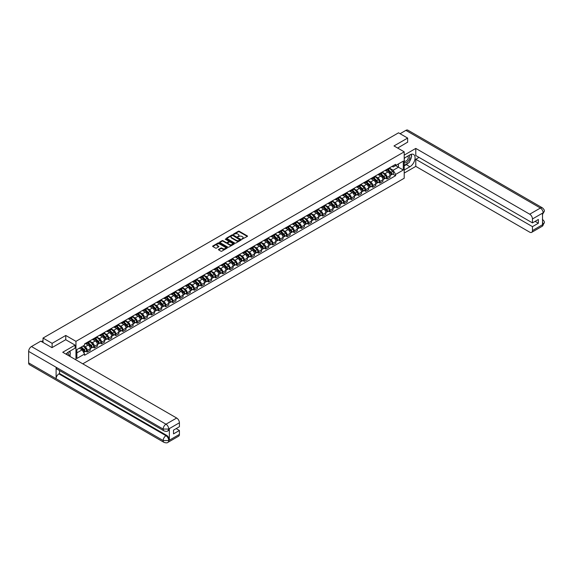 <?xml version="1.0" encoding="UTF-8"?>
<svg xmlns="http://www.w3.org/2000/svg" width="573" height="573" viewBox="0 0 573 573"><rect width="100%" height="100%" fill="white"/><g stroke="black" fill="none" stroke-linecap="round" stroke-linejoin="round"><path stroke-width="0.86" d="M241.928 239.199L247.328 236.441A0.637 0.365 0 0 0 247.328 235.926L239.242 231.256A0.637 0.365 0 0 0 238.347 231.256L233.576 234.013L233.576 234.378L234.823 234.02A2.034 1.175 0 0 1 237.695 234.02L238.368 234.407A2.034 1.175 0 0 1 238.962 235.238A2.034 1.175 0 0 1 238.368 236.069L237.752 236.785L238.998 236.434A2.034 1.175 0 0 1 241.87 236.434L242.544 236.821A2.034 1.175 0 0 1 243.138 237.652A2.034 1.175 0 0 1 242.544 238.483L241.928 238.834M218.628 249.355A0.637 0.365 0 0 0 218.628 249.878L220.899 251.189A0.637 0.365 0 0 0 221.794 251.189L227.094 248.123A0.637 0.365 0 0 0 227.094 247.608L219.015 242.938A0.637 0.365 0 0 0 218.112 242.938L212.812 246.003A0.637 0.365 0 0 0 212.812 246.519L215.555 248.102A0.637 0.365 0 0 0 216.451 248.102L218.721 246.791A0.637 0.365 0 0 0 218.721 246.275L217.36 245.488A1.698 0.981 0 0 1 216.866 244.793A1.698 0.981 0 0 1 217.912 243.89A1.698 0.981 0 0 1 219.767 244.098L225.089 247.171A1.698 0.981 0 0 1 225.583 247.865A1.698 0.981 0 0 1 224.537 248.775A1.698 0.981 0 0 1 222.682 248.56L221.794 248.045A0.637 0.365 0 0 0 220.899 248.045L218.628 249.355L218.628 249.878L220.899 248.575L220.899 248.045M75.958 341.343L65.759 335.456L52.122 343.327L43.018 338.07L398.536 132.814L407.639 138.072L394.002 145.943L404.209 151.831L75.958 341.343L75.958 359.887M234.866 243.124A0.637 0.365 0 0 0 235.761 243.124L241.061 240.058A0.637 0.365 0 0 0 241.061 239.543L232.982 234.873A0.637 0.365 0 0 0 232.079 234.873L226.779 237.938A0.637 0.365 0 0 0 226.779 238.454L234.866 243.124M225.411 239.299L234.071 244.098L228.777 247.156A0.637 0.365 0 0 1 227.882 247.156L219.796 242.486L219.796 241.971A0.637 0.365 0 0 0 219.796 242.486M219.796 241.971L222.066 240.66A0.637 0.365 0 0 1 222.961 240.66L226.242 242.551A0.637 0.365 0 0 0 227.137 242.551L228.648 241.684A0.637 0.365 0 0 0 228.648 241.161L225.232 239.192L225.862 238.834L234.078 243.575A0.637 0.365 0 0 1 234.078 244.091L234.078 243.575M82.777 363.826L404.209 178.246L404.209 151.831M52.122 343.327L52.122 347.553M43.018 338.07L43.018 342.453M407.639 142.297L407.639 138.072M387.047 169.264A2.98 1.719 60 0 1 386.431 170.604L389.454 168.863A2.98 1.719 -120 0 0 390.07 167.524M382.764 172.473L384.949 173.734A2.98 1.719 60 0 1 387.047 177.379L390.07 175.632A2.98 1.719 -120 0 0 387.964 171.986L385.801 170.74M390.07 175.632L390.07 177.243L387.047 178.991L385.6 178.153M386.431 170.604A2.98 1.719 60 0 1 384.97 170.468M387.047 177.379L387.047 178.991M379.913 173.39A2.98 1.719 60 0 1 379.297 174.722L382.313 172.982A2.98 1.719 -120 0 0 382.929 171.642M378.466 182.271L379.913 183.109L382.936 181.369L382.936 179.757A2.98 1.719 -120 0 0 380.83 176.112L378.667 174.858M379.297 174.722A2.98 1.719 60 0 1 377.829 174.593M375.63 176.591L377.808 177.852A2.98 1.719 60 0 1 379.913 181.498L379.913 183.109M372.772 177.508A2.98 1.719 60 0 1 372.156 178.848L375.179 177.1A2.98 1.719 -120 0 0 375.795 175.768M371.325 186.397L372.772 187.228L375.795 185.487L375.795 183.876A2.98 1.719 -120 0 0 373.689 180.23L371.526 178.984M372.156 178.848A2.98 1.719 60 0 1 370.695 178.712M368.489 180.717L370.667 181.97A2.98 1.719 60 0 1 372.772 185.616L372.772 187.228M365.638 181.634A2.98 1.719 60 0 1 365.022 182.966L368.038 181.226A2.98 1.719 -120 0 0 368.654 179.886M364.192 190.515L365.638 191.353L368.654 189.606L368.654 187.994A2.98 1.719 -120 0 0 366.555 184.348L364.392 183.102M365.022 182.966A2.98 1.719 60 0 1 363.554 182.83M361.348 184.835L363.533 186.096A2.98 1.719 60 0 1 365.638 189.742L365.638 191.353M358.497 185.752A2.98 1.719 60 0 1 357.881 187.085L360.904 185.344A2.98 1.719 -120 0 0 361.52 184.005M357.051 194.634L358.497 195.472L361.52 193.731L361.52 192.12A2.98 1.719 -120 0 0 359.414 188.474L357.251 187.228M357.881 187.085A2.98 1.719 60 0 1 356.42 186.956M354.214 188.954L356.392 190.215A2.98 1.719 60 0 1 358.497 193.86L358.497 195.472M351.364 189.871A2.98 1.719 60 0 1 350.748 191.21L353.763 189.462A2.98 1.719 -120 0 0 354.379 188.13M349.917 198.759L351.364 199.597L354.379 197.85L354.379 196.238A2.98 1.719 -120 0 0 352.273 192.592L350.117 191.346M350.748 191.21A2.98 1.719 60 0 1 349.279 191.074M347.073 193.08L349.258 194.34A2.98 1.719 60 0 1 351.364 197.986L351.364 199.597M344.223 193.996A2.98 1.719 60 0 1 343.607 195.329L346.629 193.588A2.98 1.719 -120 0 0 347.245 192.249M342.776 202.878L344.223 203.716L347.245 201.968L347.245 200.357A2.98 1.719 -120 0 0 345.139 196.711L342.976 195.465M343.607 195.329A2.98 1.719 60 0 1 342.138 195.192M339.939 197.198L342.117 198.459A2.98 1.719 60 0 1 344.223 202.104L344.223 203.716M337.089 198.115A2.98 1.719 60 0 1 336.473 199.454L339.488 197.706A2.98 1.719 -120 0 0 340.104 196.374M335.635 207.003L337.089 207.834L340.104 206.094L340.104 204.482A2.98 1.719 -120 0 0 337.998 200.837L335.842 199.59M336.473 199.454A2.98 1.719 60 0 1 335.004 199.318M332.798 201.316L334.983 202.577A2.98 1.719 60 0 1 337.089 206.223L337.089 207.834M329.948 202.233A2.98 1.719 60 0 1 329.332 203.573L332.354 201.825A2.98 1.719 -120 0 0 332.97 200.493M328.501 211.122L329.948 211.96L332.97 210.212L332.97 208.601A2.98 1.719 -120 0 0 330.865 204.955L328.701 203.709M329.332 203.573A2.98 1.719 60 0 1 327.863 203.436M325.665 205.442L327.842 206.703A2.98 1.719 60 0 1 329.948 210.348L329.948 211.96M322.807 206.359A2.98 1.719 60 0 1 322.191 207.691L325.213 205.951A2.98 1.719 -120 0 0 325.829 204.611M321.36 215.24L322.807 216.078L325.829 214.338L325.829 212.726A2.98 1.719 -120 0 0 323.724 209.081L321.56 207.827M322.191 207.691A2.98 1.719 60 0 1 320.73 207.555M318.524 209.56L320.708 210.821A2.98 1.719 60 0 1 322.807 214.467L322.807 216.078M315.673 210.477A2.98 1.719 60 0 1 315.057 211.817L318.072 210.069A2.98 1.719 -120 0 0 318.695 208.737M314.226 219.366L315.673 220.197L318.695 218.456L318.695 216.845A2.98 1.719 -120 0 0 316.59 213.199L314.427 211.953M315.057 211.817A2.98 1.719 60 0 1 313.589 211.681M311.39 213.686L313.567 214.939A2.98 1.719 60 0 1 315.673 218.585L315.673 220.197M308.532 214.596A2.98 1.719 60 0 1 307.916 215.935L310.938 214.195A2.98 1.719 -120 0 0 311.554 212.855M307.085 223.484L308.532 224.322L311.554 222.575L311.554 220.963A2.98 1.719 -120 0 0 309.449 217.317L307.286 216.071M307.916 215.935A2.98 1.719 60 0 1 306.455 215.799M304.249 217.804L306.433 219.065A2.98 1.719 60 0 1 308.532 222.711L308.532 224.322M301.398 218.721A2.98 1.719 60 0 1 300.782 220.053L303.797 218.313A2.98 1.719 -120 0 0 304.413 216.974M299.951 227.603L301.398 228.441L304.413 226.7L304.413 225.089A2.98 1.719 -120 0 0 302.315 221.443L300.152 220.19M300.782 220.053A2.98 1.719 60 0 1 299.314 219.925M297.108 221.923L299.292 223.184A2.98 1.719 60 0 1 301.398 226.829L301.398 228.441M294.257 222.84A2.98 1.719 60 0 1 293.641 224.179L296.664 222.431A2.98 1.719 -120 0 0 297.28 221.099M292.81 231.728L294.257 232.559L297.28 230.819L297.28 229.207A2.98 1.719 -120 0 0 295.174 225.561L293.011 224.315M293.641 224.179A2.98 1.719 60 0 1 292.18 224.043M289.974 226.049L292.151 227.302A2.98 1.719 60 0 1 294.257 230.948L294.257 232.559M287.123 226.958A2.98 1.719 60 0 1 286.507 228.298L289.523 226.557A2.98 1.719 -120 0 0 290.139 225.218M285.676 235.847L287.123 236.685L290.139 234.937L290.139 233.326A2.98 1.719 -120 0 0 288.033 229.68L285.877 228.434M286.507 228.298A2.98 1.719 60 0 1 285.039 228.161M282.833 230.167L285.017 231.428A2.98 1.719 60 0 1 287.123 235.073L287.123 236.685M279.982 231.084A2.98 1.719 60 0 1 279.366 232.416L282.389 230.675A2.98 1.719 -120 0 0 283.005 229.336M278.535 239.965L279.982 240.803L283.005 239.063L283.005 237.451A2.98 1.719 -120 0 0 280.899 233.805L278.736 232.552M279.366 232.416A2.98 1.719 60 0 1 277.905 232.287M275.699 234.285L277.876 235.546A2.98 1.719 60 0 1 279.982 239.192L279.982 240.803M272.848 235.202A2.98 1.719 60 0 1 272.232 236.542L275.248 234.794A2.98 1.719 -120 0 0 275.864 233.462M271.394 244.091L272.848 244.922L275.864 243.181L275.864 241.57A2.98 1.719 -120 0 0 273.758 237.924L271.602 236.678M272.232 236.542A2.98 1.719 60 0 1 270.764 236.405M268.558 238.411L270.743 239.664A2.98 1.719 60 0 1 272.848 243.31L272.848 244.922M265.707 239.328A2.98 1.719 60 0 1 265.091 240.66L268.114 238.92A2.98 1.719 -120 0 0 268.73 237.58M264.26 248.209L265.707 249.047L268.73 247.3L268.73 245.688A2.98 1.719 -120 0 0 266.624 242.042L264.461 240.796M265.091 240.66A2.98 1.719 60 0 1 263.623 240.524M261.424 242.529L263.601 243.79A2.98 1.719 60 0 1 265.707 247.436L265.707 249.047M258.566 243.446A2.98 1.719 60 0 1 257.95 244.778L260.973 243.038A2.98 1.719 -120 0 0 261.589 241.699M257.119 252.328L258.566 253.166L261.589 251.425L261.589 249.814A2.98 1.719 -120 0 0 259.483 246.168L257.32 244.922M257.95 244.778A2.98 1.719 60 0 1 256.489 244.65M254.283 246.648L256.468 247.908A2.98 1.719 60 0 1 258.566 251.554L258.566 253.166M251.432 247.565A2.98 1.719 60 0 1 250.816 248.904L253.832 247.156A2.98 1.719 -120 0 0 254.455 245.824M249.986 256.453L251.432 257.284L254.455 255.544L254.455 253.932A2.98 1.719 -120 0 0 252.349 250.286L250.186 249.04M250.816 248.904A2.98 1.719 60 0 1 249.348 248.768M247.149 250.773L249.327 252.034A2.98 1.719 60 0 1 251.432 255.673L251.432 257.284M244.291 251.69A2.98 1.719 60 0 1 243.675 253.022L246.698 251.282A2.98 1.719 -120 0 0 247.314 249.943M242.845 260.572L244.291 261.41L247.314 259.662L247.314 258.051A2.98 1.719 -120 0 0 245.208 254.405L243.045 253.159M243.675 253.022A2.98 1.719 60 0 1 242.214 252.886M240.008 254.892L242.193 256.152A2.98 1.719 60 0 1 244.291 259.798L244.291 261.41M237.158 255.809A2.98 1.719 60 0 1 236.542 257.141L239.557 255.4A2.98 1.719 -120 0 0 240.173 254.068M235.711 264.69L237.158 265.528L240.173 263.788L240.173 262.176A2.98 1.719 -120 0 0 238.074 258.53L235.911 257.284M236.542 257.141A2.98 1.719 60 0 1 235.073 257.012M232.867 259.01L235.052 260.271A2.98 1.719 60 0 1 237.158 263.917L237.158 265.528M230.017 259.927A2.98 1.719 60 0 1 229.401 261.267L232.423 259.519A2.98 1.719 -120 0 0 233.039 258.187M228.57 268.816L230.017 269.654L233.039 267.906L233.039 266.295A2.98 1.719 -120 0 0 230.933 262.649L228.77 261.403M229.401 261.267A2.98 1.719 60 0 1 227.939 261.13M225.733 263.136L227.911 264.397A2.98 1.719 60 0 1 230.017 268.042L230.017 269.654M222.883 264.053A2.98 1.719 60 0 1 222.267 265.385L225.282 263.644A2.98 1.719 -120 0 0 225.898 262.305M221.436 272.934L222.883 273.772L225.898 272.025L225.898 270.413A2.98 1.719 -120 0 0 223.792 266.774L221.636 265.521M222.267 265.385A2.98 1.719 60 0 1 220.798 265.249M218.592 267.254L220.777 268.515A2.98 1.719 60 0 1 222.883 272.161L222.883 273.772M215.742 268.171A2.98 1.719 60 0 1 215.126 269.511L218.148 267.763A2.98 1.719 -120 0 0 218.764 266.431M214.295 277.06L215.742 277.891L218.764 276.15L218.764 274.539A2.98 1.719 -120 0 0 216.658 270.893L214.495 269.647M215.126 269.511A2.98 1.719 60 0 1 213.665 269.374M211.458 271.373L213.636 272.633A2.98 1.719 60 0 1 215.742 276.279L215.742 277.891M208.608 272.29A2.98 1.719 60 0 1 207.992 273.629L211.007 271.881A2.98 1.719 -120 0 0 211.623 270.549M207.154 281.178L208.608 282.016L211.623 280.269L211.623 278.657A2.98 1.719 -120 0 0 209.517 275.011L207.362 273.765M207.992 273.629A2.98 1.719 60 0 1 206.524 273.493M204.317 275.498L206.502 276.759A2.98 1.719 60 0 1 208.608 280.405L208.608 282.016M201.467 276.415A2.98 1.719 60 0 1 200.851 277.747L203.873 276.007A2.98 1.719 -120 0 0 204.489 274.668M200.02 285.297L201.467 286.135L204.489 284.394L204.489 282.783A2.98 1.719 -120 0 0 202.384 279.137L200.221 277.884M200.851 277.747A2.98 1.719 60 0 1 199.383 277.611M197.184 279.617L199.361 280.877A2.98 1.719 60 0 1 201.467 284.523L201.467 286.135M194.333 280.534A2.98 1.719 60 0 1 193.71 281.873L196.732 280.125A2.98 1.719 -120 0 0 197.348 278.793M192.879 289.422L194.333 290.253L197.348 288.513L197.348 286.901A2.98 1.719 -120 0 0 195.243 283.255L193.087 282.009M193.71 281.873A2.98 1.719 60 0 1 192.249 281.737M190.043 283.742L192.227 284.996A2.98 1.719 60 0 1 194.333 288.642L194.333 290.253M187.192 284.652A2.98 1.719 60 0 1 186.576 285.991L189.599 284.251A2.98 1.719 -120 0 0 190.215 282.912M185.745 293.541L187.192 294.379L190.215 292.631L190.215 291.02A2.98 1.719 -120 0 0 188.109 287.374L185.946 286.128M186.576 285.991A2.98 1.719 60 0 1 185.108 285.855M182.909 287.861L185.086 289.121A2.98 1.719 60 0 1 187.192 292.767L187.192 294.379M180.051 288.778A2.98 1.719 60 0 1 179.435 290.11L182.458 288.369A2.98 1.719 -120 0 0 183.073 287.03M178.604 297.659L180.051 298.497L183.073 296.757L183.073 295.145A2.98 1.719 -120 0 0 180.968 291.499L178.805 290.246M179.435 290.11A2.98 1.719 60 0 1 177.974 289.981M175.768 291.979L177.952 293.24A2.98 1.719 60 0 1 180.051 296.886L180.051 298.497M172.917 292.896A2.98 1.719 60 0 1 172.301 294.236L175.317 292.488A2.98 1.719 -120 0 0 175.932 291.156M171.47 301.785L172.917 302.616L175.932 300.875L175.932 299.264A2.98 1.719 -120 0 0 173.834 295.618L171.671 294.372M172.301 294.236A2.98 1.719 60 0 1 170.833 294.099M168.627 296.105L170.811 297.358A2.98 1.719 60 0 1 172.917 301.004L172.917 302.616M165.776 297.015A2.98 1.719 60 0 1 165.16 298.354L168.183 296.613A2.98 1.719 -120 0 0 168.799 295.274M164.329 305.903L165.776 306.741L168.799 304.994L168.799 303.382A2.98 1.719 -120 0 0 166.693 299.736L164.53 298.49M165.16 298.354A2.98 1.719 60 0 1 163.699 298.218M161.493 300.223L163.67 301.484A2.98 1.719 60 0 1 165.776 305.13L165.776 306.741M158.642 301.14A2.98 1.719 60 0 1 158.026 302.472L161.042 300.732A2.98 1.719 -120 0 0 161.658 299.393M157.195 310.022L158.642 310.86L161.658 309.119L161.658 307.508A2.98 1.719 -120 0 0 159.559 303.862L157.396 302.608M158.026 302.472A2.98 1.719 60 0 1 156.558 302.343M154.352 304.342L156.536 305.602A2.98 1.719 60 0 1 158.642 309.248L158.642 310.86M151.501 305.259A2.98 1.719 60 0 1 150.885 306.598L153.908 304.85A2.98 1.719 -120 0 0 154.524 303.518M150.054 314.147L151.501 314.978L154.524 313.238L154.524 311.626A2.98 1.719 -120 0 0 152.418 307.98L150.255 306.734M150.885 306.598A2.98 1.719 60 0 1 149.424 306.462M147.218 308.467L149.395 309.721A2.98 1.719 60 0 1 151.501 313.367L151.501 314.978M144.367 309.384A2.98 1.719 60 0 1 143.751 310.716L146.767 308.976A2.98 1.719 -120 0 0 147.383 307.637M142.921 318.266L144.367 319.104L147.383 317.356L147.383 315.744A2.98 1.719 -120 0 0 145.277 312.099L143.121 310.853M143.751 310.716A2.98 1.719 60 0 1 142.283 310.58M140.077 312.586L142.262 313.846A2.98 1.719 60 0 1 144.367 317.492L144.367 319.104M137.226 313.503A2.98 1.719 60 0 1 136.61 314.835L139.633 313.094A2.98 1.719 -120 0 0 140.249 311.755M135.78 322.384L137.226 323.222L140.249 321.482L140.249 319.87A2.98 1.719 -120 0 0 138.143 316.224L135.98 314.978M136.61 314.835A2.98 1.719 60 0 1 135.142 314.706M132.943 316.704L135.121 317.965A2.98 1.719 60 0 1 137.226 321.611L137.226 323.222M130.092 317.621A2.98 1.719 60 0 1 129.469 318.96L132.492 317.213A2.98 1.719 -120 0 0 133.108 315.881M128.638 326.51L130.092 327.341L133.108 325.6L133.108 323.989A2.98 1.719 -120 0 0 131.002 320.343L128.846 319.097M129.469 318.96A2.98 1.719 60 0 1 128.008 318.824M125.802 320.83L127.987 322.09A2.98 1.719 60 0 1 130.092 325.736L130.092 327.341M122.951 321.747A2.98 1.719 60 0 1 122.336 323.079L125.358 321.338A2.98 1.719 -120 0 0 125.974 319.999M121.505 330.628L122.951 331.466L125.974 329.719L125.974 328.107A2.98 1.719 -120 0 0 123.868 324.461L121.705 323.215M122.336 323.079A2.98 1.719 60 0 1 120.867 322.943M118.668 324.948L120.846 326.209A2.98 1.719 60 0 1 122.951 329.855L122.951 331.466M115.81 325.865A2.98 1.719 60 0 1 115.194 327.197L118.217 325.457A2.98 1.719 -120 0 0 118.833 324.125M114.364 334.747L115.81 335.585L118.833 333.844L118.833 332.233A2.98 1.719 -120 0 0 116.727 328.587L114.564 327.341M115.194 327.197A2.98 1.719 60 0 1 113.733 327.068M111.527 329.067L113.712 330.327A2.98 1.719 60 0 1 115.81 333.973L115.81 335.585M108.677 329.984A2.98 1.719 60 0 1 108.061 331.323L111.076 329.575A2.98 1.719 -120 0 0 111.692 328.243M107.23 338.872L108.677 339.71L111.699 337.963L111.699 336.351A2.98 1.719 -120 0 0 109.593 332.705L107.43 331.459M108.061 331.323A2.98 1.719 60 0 1 106.592 331.187M104.393 333.192L106.571 334.453A2.98 1.719 60 0 1 108.677 338.099L108.677 339.71M101.536 334.109A2.98 1.719 60 0 1 100.92 335.441L103.942 333.701A2.98 1.719 -120 0 0 104.558 332.361M100.089 342.991L101.536 343.829L104.558 342.081L104.558 340.477A2.98 1.719 -120 0 0 102.452 336.831L100.289 335.577M100.92 335.441A2.98 1.719 60 0 1 99.458 335.305M97.252 337.311L99.43 338.571A2.98 1.719 60 0 1 101.536 342.217L101.536 343.829M94.402 338.228A2.98 1.719 60 0 1 93.786 339.567L96.801 337.819A2.98 1.719 -120 0 0 97.417 336.487M92.955 347.116L94.402 347.947L97.417 346.207L97.417 344.595A2.98 1.719 -120 0 0 95.319 340.949L93.155 339.703M93.786 339.567A2.98 1.719 60 0 1 92.317 339.431M90.111 341.436L92.296 342.69A2.98 1.719 60 0 1 94.402 346.336L94.402 347.947M87.261 342.346A2.98 1.719 60 0 1 86.645 343.685L89.667 341.938A2.98 1.719 -120 0 0 90.283 340.606M85.814 351.235L87.261 352.073L90.283 350.325L90.283 348.713A2.98 1.719 -120 0 0 88.178 345.068L86.014 343.821M86.645 343.685A2.98 1.719 60 0 1 85.184 343.549M83.422 345.813L85.155 346.815A2.98 1.719 60 0 1 87.261 350.461L87.261 352.073M392.104 166.349L393.178 166.972L403.292 161.135L398.443 163.928L398.443 167.209L393.178 170.245L389.905 168.355M76.875 352.861L82.14 349.824L84.56 354.028L76.875 358.462L76.875 349.587L84.56 345.147L84.56 343.907L395.606 164.329L395.606 165.568L403.292 170.009L395.606 174.443L393.178 170.245M403.292 161.135L403.292 170.009M84.56 354.028L84.56 355.267L395.606 175.689L395.606 174.443M65.759 335.456L65.759 339.732M82.14 349.824L79.303 348.183M392.741 174.034L395.606 175.689M242.107 239.263L242.544 239.005A2.034 1.175 0 0 0 243.138 238.182L243.138 237.652M238.962 235.238L238.962 235.768A2.034 1.175 0 0 1 238.368 236.599L237.931 236.85M247.328 235.926L247.328 236.441L239.242 231.786A0.637 0.365 0 0 0 238.347 231.786L233.755 234.443M241.061 239.543L241.061 240.058L232.982 235.403A0.637 0.365 0 0 0 232.079 235.403L226.786 238.461M239.944 239.987L232.846 235.524L231.564 235.897A2.034 1.175 0 0 0 230.969 236.728A2.034 1.175 0 0 0 231.564 237.559L236.413 240.359A2.034 1.175 0 0 0 239.292 240.359L239.944 240.151M230.969 236.728L230.969 237.258A2.034 1.175 0 0 0 231.564 238.089L231.564 237.559M239.944 240.51L239.292 240.889A2.034 1.175 0 0 1 236.413 240.889L231.564 238.089M219.803 242.494L222.066 241.19L222.066 240.66M228.835 241.426L228.835 241.949A0.637 0.365 0 0 1 228.648 242.214L227.137 243.081A0.637 0.365 0 0 1 226.242 243.081L222.961 241.19A0.637 0.365 0 0 0 222.066 241.19M229.644 244.513A1.698 0.981 0 0 0 231.499 244.728A1.698 0.981 0 0 0 232.545 243.819A1.698 0.981 0 0 0 232.051 243.131L230.174 242.042A0.637 0.365 0 0 0 229.272 242.042L227.768 242.916A0.637 0.365 0 0 0 227.768 243.432L229.644 244.513L229.644 245.043A1.698 0.981 0 0 0 231.499 245.258A1.698 0.981 0 0 0 232.545 244.349L232.545 243.819M227.581 243.174L227.581 243.704A0.637 0.365 0 0 0 227.768 243.962L227.768 243.432M229.644 245.043L227.768 243.962M225.583 247.865L225.583 248.396A1.698 0.981 0 0 1 224.537 249.298A1.698 0.981 0 0 1 222.682 249.09L221.794 248.575A0.637 0.365 0 0 0 220.899 248.575M216.866 244.793L216.866 245.323A1.698 0.981 0 0 0 217.36 246.018L217.36 245.488M218.721 246.275L218.721 246.791L217.36 246.018M227.087 248.13L219.015 243.468A0.637 0.365 0 0 0 218.112 243.468L212.819 246.526M387.434 170.023L390.249 172.802A1.619 0.931 60 0 1 390.671 175.223L390.07 175.574M387.993 170.582L389.189 171.27M387.749 169.844L390.829 172.881A0.774 0.451 60 0 1 390.958 174.077M388.215 169.579L391.022 172.351A1.619 0.931 60 0 1 391.452 174.779A1.619 0.931 60 0 1 390.965 174.829M389.783 168.555L392.67 171.399A1.619 0.931 60 0 1 393.099 173.827L391.452 174.779M380.3 174.149L383.108 176.921A1.619 0.931 60 0 1 383.538 179.349L382.929 179.693M380.859 174.701L382.048 175.388M380.608 173.97L383.688 177.007A0.774 0.451 60 0 1 383.824 178.196M381.074 173.698L383.889 176.47A1.619 0.931 60 0 1 384.311 178.898A1.619 0.931 60 0 1 383.824 178.948M382.649 172.674L385.536 175.524A1.619 0.931 60 0 1 385.958 177.945L384.311 178.898M373.159 178.267L375.974 181.039A1.619 0.931 60 0 1 376.397 183.467L375.795 183.818M373.718 178.819L374.914 179.507M373.474 178.088L376.547 181.125A0.774 0.451 60 0 1 376.683 182.321M373.94 177.816L376.748 180.595A1.619 0.931 60 0 1 377.177 183.016A1.619 0.931 60 0 1 376.69 183.073M375.508 176.792L378.395 179.643A1.619 0.931 60 0 1 378.825 182.071L377.177 183.016M408.334 163.004A7.277 4.204 120 0 1 406.314 164.644L409.931 166.729A7.277 4.204 120 0 0 414.68 160.318A7.277 4.204 120 0 0 413.57 154.481A7.277 4.204 120 0 0 409.931 154.846L404.209 158.148M409.931 166.729L404.209 170.031M404.209 173.075L415.783 166.385L415.783 159.28L532.46 226.643L532.46 230.582L543.211 224.315L542.524 224.637L542.524 213.278L543.147 212.791L532.46 218.958A3.882 2.242 -120 0 0 529.717 214.202L540.396 208.035L405.877 130.372L400.09 133.71M419.035 157.403L415.783 159.28M535.118 221.364L538.362 223.234L538.362 219.488L532.46 222.89L415.783 155.534L415.783 148.421L529.717 214.202M404.209 155.111L415.783 148.421M415.783 166.385L529.717 232.165A3.882 2.242 -120 0 0 531.658 232.359A3.882 2.242 -120 0 0 532.46 230.582M405.877 130.372A3.982 2.299 -60 0 1 407.869 130.171L542.387 207.834A3.982 2.299 -60 0 0 540.396 208.035A3.882 2.242 60 0 1 543.147 212.791M532.46 222.89L532.46 218.958M538.362 223.234L532.46 226.643M407.639 142.14L397.669 148.056M409.774 161.099A7.277 4.204 120 0 0 411.342 157.059M411.464 155.756A7.277 4.204 120 0 0 411.278 154.273M406.314 164.644L404.209 165.862M542.524 221.923L543.147 224.279M542.387 219.33C543.949 220.734 544.601 221.851 544.35 222.696L543.218 224.315M542.387 207.834C543.949 209.231 544.601 210.363 544.35 211.229L543.211 212.827M75.092 345.125L62.736 352.252L176.67 418.032A3.882 2.242 60 0 1 179.413 422.788L168.727 428.955L167.925 430.867C167.273 431.526 165.962 431.526 163.993 430.867L56.928 369.055A3.982 2.299 -60 0 1 56.104 367.257L28.65 351.407A3.982 2.299 -60 0 1 31.465 346.536L40.776 341.157L51.985 347.632L65.709 339.71L75.092 345.125L75.092 348.162L68.595 351.908A7.277 4.204 120 0 0 66.045 354.164M69.942 356.413L71.475 357.301M70.107 356.32L70.107 353.885M70.107 352.789L70.107 351.041M179.413 422.788L179.413 426.72L173.512 430.13L173.512 433.883L179.413 430.473L179.413 434.413A3.882 2.242 60 0 1 178.611 436.189L167.925 442.356A3.882 2.242 -120 0 0 168.727 440.58L179.413 434.413M167.925 442.356C167.309 443.015 165.998 443.015 163.993 442.363L29.474 364.693A3.982 2.299 -60 0 1 28.65 362.874L56.104 378.724A3.982 2.299 -60 0 1 58.919 373.875L165.984 435.695L166.6 435.337A3.882 2.242 60 0 1 169.35 440.093L169.35 428.733A3.882 2.242 60 0 1 168.541 430.509L167.925 430.867M28.65 351.407L28.65 362.874M163.993 430.867A3.982 2.299 -60 0 1 163.169 429.077L56.104 367.257L56.104 378.724L163.169 440.537L168.727 440.58M179.413 430.473L176.162 428.597M59.535 370.559L59.535 373.517L166.6 435.337M59.535 373.517L58.919 373.875M31.465 346.536L165.984 424.199A3.982 2.299 -60 0 0 163.169 429.077L168.655 429.048M404.209 162.188A4.204 2.428 120 0 0 407.553 161.83A4.204 2.428 120 0 0 409.745 157.246A4.204 2.428 120 0 0 408.979 155.39M404.559 157.94A4.204 2.428 120 0 0 404.209 158.7M404.209 160.111A2.879 1.662 120 0 0 404.789 161.149A2.879 1.662 120 0 0 407.009 160.376A2.879 1.662 120 0 0 408.263 157.475A2.879 1.662 120 0 0 407.668 156.157A2.879 1.662 120 0 0 407.661 156.157M404.796 157.804A2.879 1.662 120 0 0 404.209 159.53M410.583 154.509L411.708 156.114L409.244 162.481L404.302 165.332M68.266 355.446A4.204 2.428 120 0 0 68.409 354.315A4.204 2.428 120 0 0 67.714 352.51M66.926 354.673A2.879 1.662 120 0 0 66.934 354.544A2.879 1.662 120 0 0 66.633 353.491M69.226 351.543L70.379 353.183L69.276 356.026M366.018 182.386L368.833 185.165A1.619 0.931 60 0 1 369.263 187.586L368.654 187.937M366.584 182.945L367.773 183.632M366.333 182.207L369.413 185.244A0.774 0.451 60 0 1 369.549 186.44M366.799 181.942L369.614 184.714A1.619 0.931 60 0 1 370.036 187.142A1.619 0.931 60 0 1 369.549 187.192M368.375 180.918L371.261 183.761A1.619 0.931 60 0 1 371.684 186.189L370.036 187.142M358.884 186.511L361.692 189.283A1.619 0.931 60 0 1 362.122 191.711L361.52 192.055M359.443 187.063L360.639 187.751M359.192 186.332L362.272 189.369A0.774 0.451 60 0 1 362.408 190.558M359.658 186.06L362.473 188.832A1.619 0.931 60 0 1 362.902 191.26A1.619 0.931 60 0 1 362.408 191.31M361.234 185.036L364.12 187.887A1.619 0.931 60 0 1 364.55 190.308L362.902 191.26M351.743 190.63L354.558 193.402A1.619 0.931 60 0 1 354.981 195.83L354.379 196.181M352.309 191.181L353.498 191.869M352.058 190.451L355.138 193.488A0.774 0.451 60 0 1 355.267 194.684M352.524 190.179L355.339 192.958A1.619 0.931 60 0 1 355.761 195.379A1.619 0.931 60 0 1 355.274 195.436M354.1 189.162L356.979 192.005A1.619 0.931 60 0 1 357.409 194.433L355.761 195.379M344.609 194.748L347.417 197.527A1.619 0.931 60 0 1 347.847 199.948L347.245 200.299M345.168 195.307L346.357 195.995M344.917 194.569L347.997 197.606A0.774 0.451 60 0 1 348.133 198.802M345.383 194.304L348.198 197.076A1.619 0.931 60 0 1 348.628 199.504A1.619 0.931 60 0 1 348.133 199.554M346.959 193.28L349.845 196.124A1.619 0.931 60 0 1 350.275 198.552L348.628 199.504M337.468 198.874L340.283 201.646A1.619 0.931 60 0 1 340.706 204.074L340.104 204.418M338.034 199.425L339.223 200.113M337.784 198.695L340.863 201.732A0.774 0.451 60 0 1 340.992 202.921M338.249 198.423L341.057 201.195A1.619 0.931 60 0 1 341.487 203.623A1.619 0.931 60 0 1 340.999 203.673M339.825 197.399L342.704 200.249A1.619 0.931 60 0 1 343.134 202.67L341.487 203.623M330.334 202.992L333.142 205.771A1.619 0.931 60 0 1 333.572 208.192L332.97 208.543M330.893 203.544L332.082 204.239M330.642 202.813L333.722 205.85A0.774 0.451 60 0 1 333.858 207.046M331.108 202.548L333.923 205.32A1.619 0.931 60 0 1 334.346 207.741A1.619 0.931 60 0 1 333.858 207.798M332.684 201.524L335.57 204.368A1.619 0.931 60 0 1 335.993 206.796L334.346 207.741M323.193 207.118L326.008 209.89A1.619 0.931 60 0 1 326.431 212.311L325.829 212.662M323.752 207.67L324.948 208.357M323.509 206.932L326.589 209.976A0.774 0.451 60 0 1 326.717 211.165M323.974 206.667L326.782 209.439A1.619 0.931 60 0 1 327.212 211.867A1.619 0.931 60 0 1 326.725 211.917M325.543 205.643L328.429 208.486A1.619 0.931 60 0 1 328.859 210.914L327.212 211.867M316.06 211.236L318.867 214.008A1.619 0.931 60 0 1 319.297 216.436L318.688 216.78M316.618 211.788L317.807 212.476M316.368 211.057L319.448 214.094A0.774 0.451 60 0 1 319.584 215.283M316.833 210.785L319.648 213.564A1.619 0.931 60 0 1 320.071 215.985A1.619 0.931 60 0 1 319.584 216.035M318.409 209.761L321.295 212.612A1.619 0.931 60 0 1 321.718 215.033L320.071 215.985M308.919 215.355L311.733 218.134A1.619 0.931 60 0 1 312.156 220.555L311.554 220.906M309.477 215.914L310.673 216.601M309.234 215.176L312.306 218.213A0.774 0.451 60 0 1 312.443 219.409M309.699 214.911L312.507 217.683A1.619 0.931 60 0 1 312.937 220.104A1.619 0.931 60 0 1 312.45 220.161M311.268 213.887L314.154 216.73A1.619 0.931 60 0 1 314.584 219.158L312.937 220.104M301.778 219.48L304.592 222.252A1.619 0.931 60 0 1 305.022 224.68L304.413 225.024M302.343 220.032L303.532 220.72M302.093 219.294L305.173 222.338A0.774 0.451 60 0 1 305.309 223.527M302.558 219.029L305.373 221.801A1.619 0.931 60 0 1 305.796 224.229A1.619 0.931 60 0 1 305.309 224.279M304.134 218.005L307.021 220.849A1.619 0.931 60 0 1 307.443 223.277L305.796 224.229M294.644 223.599L297.451 226.371A1.619 0.931 60 0 1 297.881 228.799L297.28 229.15M295.202 224.15L296.399 224.838M294.952 223.42L298.032 226.457A0.774 0.451 60 0 1 298.168 227.646M295.417 223.148L298.232 225.927A1.619 0.931 60 0 1 298.662 228.348A1.619 0.931 60 0 1 298.168 228.398M296.993 222.123L299.88 224.974A1.619 0.931 60 0 1 300.309 227.395L298.662 228.348M287.503 227.717L290.318 230.496A1.619 0.931 60 0 1 290.747 232.917L290.139 233.268M288.069 228.276L289.258 228.964M287.818 227.538L290.898 230.575A0.774 0.451 60 0 1 291.034 231.771M288.283 227.273L291.098 230.045A1.619 0.931 60 0 1 291.521 232.473A1.619 0.931 60 0 1 291.034 232.523M289.859 226.249L292.739 229.093A1.619 0.931 60 0 1 293.168 231.521L291.521 232.473M280.369 231.843L283.177 234.615A1.619 0.931 60 0 1 283.606 237.043L283.005 237.387M280.928 232.394L282.124 233.082M280.677 231.664L283.757 234.701A0.774 0.451 60 0 1 283.893 235.89M281.142 231.392L283.957 234.164A1.619 0.931 60 0 1 284.387 236.592A1.619 0.931 60 0 1 283.893 236.642M282.718 230.367L285.605 233.218A1.619 0.931 60 0 1 286.034 235.639L284.387 236.592M273.228 235.961L276.043 238.733A1.619 0.931 60 0 1 276.465 241.161L275.864 241.512M273.794 236.513L274.983 237.201M273.543 235.782L276.623 238.819A0.774 0.451 60 0 1 276.752 240.008M274.009 235.51L276.816 238.289A1.619 0.931 60 0 1 277.246 240.71A1.619 0.931 60 0 1 276.759 240.767M275.584 234.486L278.464 237.337A1.619 0.931 60 0 1 278.893 239.758L277.246 240.71M266.094 240.08L268.902 242.859A1.619 0.931 60 0 1 269.331 245.28L268.73 245.631M266.653 240.639L267.842 241.326M266.402 239.901L269.482 242.938A0.774 0.451 60 0 1 269.618 244.134M266.868 239.636L269.682 242.408A1.619 0.931 60 0 1 270.105 244.836A1.619 0.931 60 0 1 269.618 244.886M268.443 238.612L271.33 241.455A1.619 0.931 60 0 1 271.752 243.883L270.105 244.836M258.953 244.205L261.768 246.977A1.619 0.931 60 0 1 262.19 249.405L261.589 249.749M259.512 244.757L260.708 245.445M259.268 244.026L262.348 247.063A0.774 0.451 60 0 1 262.477 248.252M259.734 243.754L262.541 246.526A1.619 0.931 60 0 1 262.971 248.954A1.619 0.931 60 0 1 262.484 249.004M261.302 242.73L264.189 245.581A1.619 0.931 60 0 1 264.619 248.002L262.971 248.954M251.819 248.324L254.627 251.096A1.619 0.931 60 0 1 255.057 253.524L254.448 253.875M252.378 248.875L253.567 249.563M252.127 248.145L255.207 251.182A0.774 0.451 60 0 1 255.343 252.378M252.593 247.873L255.408 250.652A1.619 0.931 60 0 1 255.83 253.073A1.619 0.931 60 0 1 255.343 253.13M254.168 246.848L257.055 249.699A1.619 0.931 60 0 1 257.478 252.127L255.83 253.073M244.678 252.442L247.493 255.221A1.619 0.931 60 0 1 247.916 257.642L247.314 257.993M245.237 253.001L246.433 253.689M244.993 252.263L248.066 255.3A0.774 0.451 60 0 1 248.202 256.496M245.459 251.998L248.267 254.77A1.619 0.931 60 0 1 248.696 257.198A1.619 0.931 60 0 1 248.209 257.248M247.027 250.974L249.914 253.818A1.619 0.931 60 0 1 250.344 256.246L248.696 257.198M237.537 256.568L240.352 259.34A1.619 0.931 60 0 1 240.782 261.768L240.173 262.112M238.103 257.119L239.292 257.807M237.852 256.389L240.932 259.426A0.774 0.451 60 0 1 241.068 260.615M238.318 256.117L241.133 258.889A1.619 0.931 60 0 1 241.555 261.317A1.619 0.931 60 0 1 241.068 261.367M239.894 255.092L242.78 257.943A1.619 0.931 60 0 1 243.203 260.364L241.555 261.317M230.403 260.686L233.218 263.458A1.619 0.931 60 0 1 233.641 265.886L233.039 266.237M230.962 261.238L232.158 261.925M230.711 260.507L233.791 263.544A0.774 0.451 60 0 1 233.927 264.74M231.184 260.235L233.992 263.014A1.619 0.931 60 0 1 234.421 265.435A1.619 0.931 60 0 1 233.927 265.492M232.753 259.218L235.639 262.062A1.619 0.931 60 0 1 236.069 264.49L234.421 265.435M223.262 264.812L226.077 267.584A1.619 0.931 60 0 1 226.507 270.005L225.898 270.356M223.828 265.363L225.017 266.051M223.577 264.626L226.657 267.67A0.774 0.451 60 0 1 226.793 268.859M224.043 264.361L226.858 267.133A1.619 0.931 60 0 1 227.28 269.561A1.619 0.931 60 0 1 226.793 269.611M225.619 263.336L228.505 266.18A1.619 0.931 60 0 1 228.928 268.608L227.28 269.561M216.128 268.93L218.936 271.702A1.619 0.931 60 0 1 219.366 274.13L218.764 274.474M216.687 269.482L217.883 270.17M216.436 268.751L219.516 271.788A0.774 0.451 60 0 1 219.652 272.977M216.902 268.479L219.717 271.251A1.619 0.931 60 0 1 220.147 273.679A1.619 0.931 60 0 1 219.652 273.729M218.478 267.455L221.364 270.306A1.619 0.931 60 0 1 221.794 272.727L220.147 273.679M208.987 273.049L211.802 275.828A1.619 0.931 60 0 1 212.225 278.249L211.623 278.6M209.553 273.6L210.742 274.295M209.303 272.87L212.382 275.907A0.774 0.451 60 0 1 212.511 277.103M209.768 272.605L212.576 275.377A1.619 0.931 60 0 1 213.006 277.798A1.619 0.931 60 0 1 212.519 277.855M211.344 271.581L214.223 274.424A1.619 0.931 60 0 1 214.653 276.852L213.006 277.798M201.854 277.174L204.661 279.946A1.619 0.931 60 0 1 205.091 282.374L204.489 282.718M202.412 277.726L203.601 278.414M202.162 276.988L205.241 280.032A0.774 0.451 60 0 1 205.378 281.221M202.627 276.723L205.442 279.495A1.619 0.931 60 0 1 205.865 281.923A1.619 0.931 60 0 1 205.378 281.973M204.203 275.699L207.089 278.542A1.619 0.931 60 0 1 207.512 280.971L205.865 281.923M194.713 281.293L197.527 284.065A1.619 0.931 60 0 1 197.95 286.493L197.348 286.844M195.271 281.844L196.467 282.532M195.028 281.114L198.108 284.151A0.774 0.451 60 0 1 198.237 285.34M195.493 280.842L198.301 283.621A1.619 0.931 60 0 1 198.731 286.042A1.619 0.931 60 0 1 198.244 286.092M197.062 279.817L199.948 282.668A1.619 0.931 60 0 1 200.378 285.089L198.731 286.042M187.579 285.411L190.386 288.19A1.619 0.931 60 0 1 190.816 290.611L190.215 290.962M188.137 285.97L189.326 286.658M187.887 285.232L190.967 288.269A0.774 0.451 60 0 1 191.103 289.465M188.352 284.967L191.167 287.739A1.619 0.931 60 0 1 191.59 290.167A1.619 0.931 60 0 1 191.103 290.217M189.928 283.943L192.815 286.786A1.619 0.931 60 0 1 193.237 289.215L191.59 290.167M180.438 289.537L183.253 292.309A1.619 0.931 60 0 1 183.675 294.737L183.073 295.081M180.996 290.088L182.193 290.776M180.753 289.358L183.826 292.395A0.774 0.451 60 0 1 183.962 293.584M181.218 289.086L184.026 291.858A1.619 0.931 60 0 1 184.456 294.286A1.619 0.931 60 0 1 183.969 294.336M182.787 288.061L185.673 290.905A1.619 0.931 60 0 1 186.103 293.333L184.456 294.286M173.297 293.655L176.112 296.427A1.619 0.931 60 0 1 176.541 298.855L175.932 299.206M173.863 294.207L175.052 294.894M173.612 293.476L176.692 296.513A0.774 0.451 60 0 1 176.828 297.702M174.077 293.204L176.892 295.983A1.619 0.931 60 0 1 177.315 298.404A1.619 0.931 60 0 1 176.828 298.454M175.653 292.18L178.54 295.031A1.619 0.931 60 0 1 178.962 297.451L177.315 298.404M166.163 297.774L168.978 300.553A1.619 0.931 60 0 1 169.4 302.974L168.799 303.325M166.722 298.332L167.918 299.02M166.471 297.595L169.551 300.632A0.774 0.451 60 0 1 169.687 301.828M166.944 297.33L169.751 300.102A1.619 0.931 60 0 1 170.181 302.53A1.619 0.931 60 0 1 169.687 302.58M168.512 296.305L171.399 299.149A1.619 0.931 60 0 1 171.828 301.577L170.181 302.53M159.022 301.899L161.837 304.671A1.619 0.931 60 0 1 162.266 307.099L161.658 307.443M159.588 302.451L160.777 303.138M159.337 301.72L162.417 304.757A0.774 0.451 60 0 1 162.553 305.946M159.803 301.448L162.617 304.22A1.619 0.931 60 0 1 163.04 306.648A1.619 0.931 60 0 1 162.553 306.698M161.378 300.424L164.265 303.275A1.619 0.931 60 0 1 164.687 305.696L163.04 306.648M151.888 306.018L154.696 308.79A1.619 0.931 60 0 1 155.125 311.218L154.524 311.569M152.447 306.569L153.643 307.257M152.196 305.839L155.276 308.876A0.774 0.451 60 0 1 155.412 310.072M152.662 305.567L155.476 308.346A1.619 0.931 60 0 1 155.906 310.767A1.619 0.931 60 0 1 155.412 310.824M154.237 304.542L157.124 307.393A1.619 0.931 60 0 1 157.554 309.821L155.906 310.767M144.747 310.136L147.562 312.915A1.619 0.931 60 0 1 147.984 315.336L147.383 315.687M145.313 310.695L146.502 311.383M145.062 309.957L148.142 312.994A0.774 0.451 60 0 1 148.271 314.19M145.528 309.692L148.335 312.464A1.619 0.931 60 0 1 148.765 314.892A1.619 0.931 60 0 1 148.278 314.942M147.103 308.668L149.983 311.511A1.619 0.931 60 0 1 150.413 313.94L148.765 314.892M137.613 314.262L140.421 317.034A1.619 0.931 60 0 1 140.851 319.462L140.249 319.806M138.172 314.813L139.361 315.501M137.921 314.083L141.001 317.12A0.774 0.451 60 0 1 141.137 318.309M138.387 313.811L141.202 316.583A1.619 0.931 60 0 1 141.624 319.011A1.619 0.931 60 0 1 141.137 319.061M139.962 312.786L142.849 315.637A1.619 0.931 60 0 1 143.271 318.058L141.624 319.011M130.472 318.38L133.287 321.152A1.619 0.931 60 0 1 133.71 323.58L133.108 323.931M131.031 318.932L132.227 319.619M130.787 318.201L133.867 321.238A0.774 0.451 60 0 1 133.996 322.434M131.253 317.929L134.061 320.708A1.619 0.931 60 0 1 134.49 323.129A1.619 0.931 60 0 1 134.003 323.186M132.821 316.912L135.708 319.755A1.619 0.931 60 0 1 136.138 322.184L134.49 323.129M123.338 322.499L126.146 325.278A1.619 0.931 60 0 1 126.576 327.699L125.974 328.05M123.897 323.057L125.086 323.745M123.646 322.32L126.726 325.357A0.774 0.451 60 0 1 126.862 326.553M124.112 322.055L126.927 324.827A1.619 0.931 60 0 1 127.349 327.255A1.619 0.931 60 0 1 126.862 327.305M125.688 321.03L128.574 323.874A1.619 0.931 60 0 1 128.997 326.302L127.349 327.255M116.197 326.624L119.012 329.396A1.619 0.931 60 0 1 119.435 331.824L118.833 332.168M116.756 327.176L117.952 327.863M116.512 326.445L119.592 329.482A0.774 0.451 60 0 1 119.721 330.671M116.978 326.173L119.786 328.945A1.619 0.931 60 0 1 120.215 331.373A1.619 0.931 60 0 1 119.728 331.423M118.547 325.149L121.433 328A1.619 0.931 60 0 1 121.863 330.42L120.215 331.373M109.063 330.743L111.871 333.522A1.619 0.931 60 0 1 112.301 335.943L111.692 336.294M109.622 331.294L110.811 331.989M109.371 330.564L112.451 333.601A0.774 0.451 60 0 1 112.587 334.797M109.837 330.292L112.652 333.071A1.619 0.931 60 0 1 113.074 335.492A1.619 0.931 60 0 1 112.587 335.549M111.413 329.274L114.299 332.118A1.619 0.931 60 0 1 114.722 334.546L113.074 335.492M101.922 334.868L104.737 337.64A1.619 0.931 60 0 1 105.16 340.061L104.558 340.412M102.481 335.42L103.677 336.107M102.238 334.682L105.31 337.726A0.774 0.451 60 0 1 105.446 338.915M102.703 334.417L105.511 337.189A1.619 0.931 60 0 1 105.941 339.617A1.619 0.931 60 0 1 105.453 339.667M104.272 333.393L107.158 336.236A1.619 0.931 60 0 1 107.588 338.664L105.941 339.617M94.781 338.987L97.596 341.759A1.619 0.931 60 0 1 98.026 344.187L97.417 344.531M95.347 339.538L96.536 340.226M95.097 338.808L98.176 341.845A0.774 0.451 60 0 1 98.312 343.034M95.562 338.536L98.377 341.315A1.619 0.931 60 0 1 98.8 343.736A1.619 0.931 60 0 1 98.312 343.786M97.138 337.511L100.024 340.362A1.619 0.931 60 0 1 100.447 342.783L98.8 343.736M87.648 343.105L90.455 345.884A1.619 0.931 60 0 1 90.885 348.305L90.283 348.656M88.206 343.664L89.402 344.352M87.956 342.926L91.035 345.963A0.774 0.451 60 0 1 91.171 347.159M88.421 342.661L91.236 345.433A1.619 0.931 60 0 1 91.666 347.854A1.619 0.931 60 0 1 91.171 347.911M89.997 341.637L92.883 344.48A1.619 0.931 60 0 1 93.313 346.909L91.666 347.854M80.678 347.396L83.321 350.003A1.619 0.931 60 0 1 83.744 352.431L83.665 352.474M81.072 347.782L82.261 348.47M80.986 347.209L83.902 350.089A0.774 0.451 60 0 1 84.03 351.278M81.452 346.944L84.095 349.551A1.619 0.931 60 0 1 84.525 351.98A1.619 0.931 60 0 1 84.038 352.03M83.099 345.992L85.742 348.599A1.619 0.931 60 0 1 86.172 351.027L84.525 351.98M94.402 346.336L97.417 344.595M101.536 342.217L104.558 340.477M108.677 338.099L111.699 336.351M115.81 333.973L118.833 332.233M122.951 329.855L125.974 328.107M130.092 325.736L133.108 323.989M137.226 321.611L140.249 319.87M144.367 317.492L147.383 315.744M151.501 313.367L154.524 311.626M158.642 309.248L161.658 307.508M165.776 305.13L168.799 303.382M172.917 301.004L175.932 299.264M180.051 296.886L183.073 295.145M187.192 292.767L190.215 291.02M194.333 288.642L197.348 286.901M201.467 284.523L204.489 282.783M208.608 280.405L211.623 278.657M215.742 276.279L218.764 274.539M222.883 272.161L225.898 270.413M230.017 268.042L233.039 266.295M237.158 263.917L240.173 262.176M244.291 259.798L247.314 258.051M251.432 255.673L254.455 253.932M258.566 251.554L261.589 249.814M265.707 247.436L268.73 245.688M272.848 243.31L275.864 241.57M279.982 239.192L283.005 237.451M287.123 235.073L290.139 233.326M294.257 230.948L297.28 229.207M301.398 226.829L304.413 225.089M308.532 222.711L311.554 220.963M315.673 218.585L318.695 216.845M322.807 214.467L325.829 212.726M329.948 210.348L332.97 208.601M337.089 206.223L340.104 204.482M344.223 202.104L347.245 200.357M351.364 197.986L354.379 196.238M358.497 193.86L361.52 192.12M365.638 189.742L368.654 187.994M372.772 185.616L375.795 183.876M379.913 181.498L382.936 179.757M87.261 350.461L90.283 348.713M85.155 346.815L88.178 345.068M92.296 342.69L95.319 340.949M99.43 338.571L102.452 336.831M106.571 334.453L109.593 332.705M113.712 330.327L116.727 328.587M120.846 326.209L123.868 324.461M127.987 322.09L131.002 320.343M135.121 317.965L138.143 316.224M142.262 313.846L145.277 312.099M149.395 309.721L152.418 307.98M156.536 305.602L159.559 303.862M163.67 301.484L166.693 299.736M170.811 297.358L173.834 295.618M177.952 293.24L180.968 291.499M185.086 289.121L188.109 287.374M192.227 284.996L195.243 283.255M199.361 280.877L202.384 279.137M206.502 276.759L209.517 275.011M213.636 272.633L216.658 270.893M220.777 268.515L223.792 266.774M227.911 264.397L230.933 262.649M235.052 260.271L238.074 258.53M242.193 256.152L245.208 254.405M249.327 252.034L252.349 250.286M256.468 247.908L259.483 246.168M263.601 243.79L266.624 242.042M270.743 239.664L273.758 237.924M277.876 235.546L280.899 233.805M285.017 231.428L288.033 229.68M292.151 227.302L295.174 225.561M299.292 223.184L302.315 221.443M306.433 219.065L309.449 217.317M313.567 214.939L316.59 213.199M320.708 210.821L323.724 209.081M327.842 206.703L330.865 204.955M334.983 202.577L337.998 200.837M342.117 198.459L345.139 196.711M349.258 194.34L352.273 192.592M356.392 190.215L359.414 188.474M363.533 186.096L366.555 184.348M370.667 181.97L373.689 180.23M377.808 177.852L380.83 176.112M384.949 173.734L387.964 171.986M43.018 341.107L41.85 341.78M242.544 239.005L242.544 238.483M237.752 236.785L237.752 236.427M238.368 236.599L238.368 236.069M233.576 234.378L233.576 234.013M238.347 231.786L238.347 231.256M239.242 231.786L239.242 231.256M226.779 238.454L226.779 237.938M232.079 235.403L232.079 234.873M232.982 235.403L232.982 234.873M236.413 240.889L236.413 240.359M239.292 240.889L239.292 240.359M222.961 241.19L222.961 240.66M226.242 243.081L226.242 242.551M227.137 243.081L227.137 242.551M228.648 242.214L228.648 241.684M225.862 239.356L225.862 238.834M221.794 248.575L221.794 248.045M222.682 249.09L222.682 248.56M212.812 246.519L212.812 246.003M218.112 243.468L218.112 242.938M219.015 243.468L219.015 242.938M227.094 248.123L227.094 247.608M390.249 172.802L389.318 173.34M392.67 171.399L391.022 172.351M383.108 176.921L382.177 177.458M385.536 175.524L383.889 176.47M375.974 181.039L375.043 181.577M378.395 179.643L376.748 180.595M544.35 222.711L542.337 226.192A3.882 2.242 -120 0 0 543.147 224.415M542.524 214.567L543.147 212.92M169.35 440.093L168.663 440.537M168.727 429.084L169.35 428.733M168.727 428.955A3.882 2.242 60 0 0 165.984 424.199L176.67 418.032M163.993 442.363A3.982 2.299 -60 0 1 163.169 440.537A3.982 2.299 -60 0 1 165.984 435.695C167.638 436.798 168.555 438.381 168.727 440.444M368.833 185.165L367.902 185.702M371.261 183.761L369.614 184.714M361.692 189.283L360.768 189.821M364.12 187.887L362.473 188.832M354.558 193.402L353.627 193.939M356.979 192.005L355.339 192.958M347.417 197.527L346.493 198.065M349.845 196.124L348.198 197.076M340.283 201.646L339.352 202.183M342.704 200.249L341.057 201.195M333.142 205.771L332.218 206.301M335.57 204.368L333.923 205.32M326.008 209.89L325.077 210.427M328.429 208.486L326.782 209.439M318.867 214.008L317.936 214.546M321.295 212.612L319.648 213.564M311.733 218.134L310.802 218.664M314.154 216.73L312.507 217.683M304.592 222.252L303.661 222.79M307.021 220.849L305.373 221.801M297.451 226.371L296.528 226.908M299.88 224.974L298.232 225.927M290.318 230.496L289.386 231.034M292.739 229.093L291.098 230.045M283.177 234.615L282.253 235.152M285.605 233.218L283.957 234.164M276.043 238.733L275.112 239.27M278.464 237.337L276.816 238.289M268.902 242.859L267.978 243.396M271.33 241.455L269.682 242.408M261.768 246.977L260.837 247.515M264.189 245.581L262.541 246.526M254.627 251.096L253.696 251.633M257.055 249.699L255.408 250.652M247.493 255.221L246.562 255.759M249.914 253.818L248.267 254.77M240.352 259.34L239.421 259.877M242.78 257.943L241.133 258.889M233.218 263.458L232.287 263.995M235.639 262.062L233.992 263.014M226.077 267.584L225.146 268.121M228.505 266.18L226.858 267.133M218.936 271.702L218.012 272.239M221.364 270.306L219.717 271.251M211.802 275.828L210.871 276.358M214.223 274.424L212.576 275.377M204.661 279.946L203.737 280.484M207.089 278.542L205.442 279.495M197.527 284.065L196.596 284.602M199.948 282.668L198.301 283.621M190.386 288.19L189.455 288.72M192.815 286.786L191.167 287.739M183.253 292.309L182.321 292.846M185.673 290.905L184.026 291.858M176.112 296.427L175.18 296.964M178.54 295.031L176.892 295.983M168.978 300.553L168.047 301.09M171.399 299.149L169.751 300.102M161.837 304.671L160.906 305.208M164.265 303.275L162.617 304.22M154.696 308.79L153.772 309.327M157.124 307.393L155.476 308.346M147.562 312.915L146.631 313.452M149.983 311.511L148.335 312.464M140.421 317.034L139.497 317.571M142.849 315.637L141.202 316.583M133.287 321.152L132.356 321.689M135.708 319.755L134.061 320.708M126.146 325.278L125.215 325.815M128.574 323.874L126.927 324.827M119.012 329.396L118.081 329.933M121.433 328L119.786 328.945M111.871 333.522L110.94 334.052M114.299 332.118L112.652 333.071M104.737 337.64L103.806 338.177M107.158 336.236L105.511 337.189M97.596 341.759L96.665 342.296M100.024 340.362L98.377 341.315M90.455 345.884L89.531 346.414M92.883 344.48L91.236 345.433M83.321 350.003L82.512 350.468M85.742 348.599L84.095 349.551M41.471 341.565L43.018 340.67M240.073 240.331L240.073 239.801M531.658 232.359L542.337 226.192M544.35 211.244L542.337 214.696"/></g></svg>
